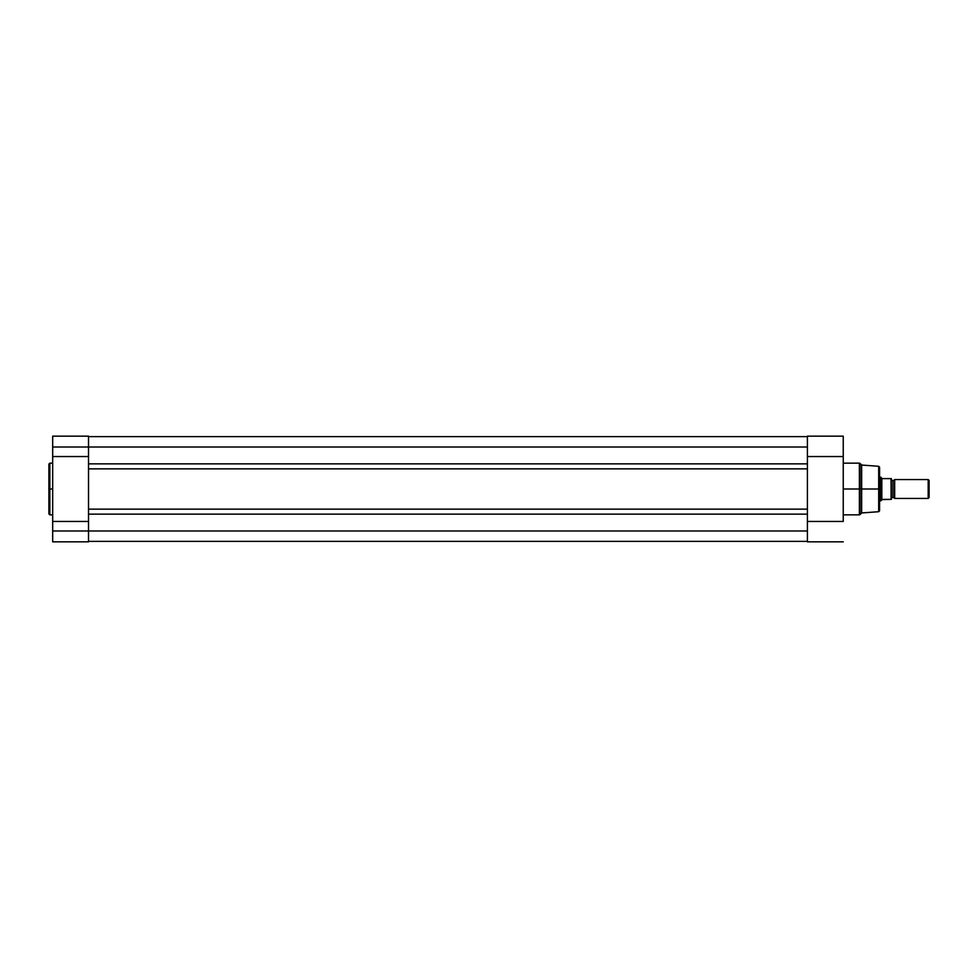 <?xml version="1.0" encoding="UTF-8"?>
<svg xmlns="http://www.w3.org/2000/svg" width="978" height="978" viewBox="0 0 978 978"><rect width="100%" height="100%" fill="white"/><g stroke="black" fill="none" stroke-linecap="round" stroke-linejoin="round"><path stroke-width="1.47" d="M49.841 514.844L48.9 513.902L48.9 489L48.9 513.902L48.9 489L49.841 489L49.841 514.844L49.841 463.156L48.9 464.098L48.9 489L48.9 464.098L48.9 489L49.841 489L49.841 463.156L49.841 489L52.678 489L49.841 489L49.841 514.844L52.678 514.844M88.521 451.261L88.521 447.019L52.678 447.019L52.678 456.543L88.521 456.543L88.521 447.019L88.521 463.853L807.4 463.853L807.4 468.853L807.4 463.853L88.521 463.853L88.521 468.853L807.4 468.853L807.4 509.147L807.4 468.853L88.521 468.853L88.521 509.147L807.4 509.147L807.4 514.147L88.521 514.147L88.521 509.147L807.4 509.147L807.4 530.981L807.4 514.147L88.521 514.147L88.521 530.981L807.4 530.981L88.521 530.981L88.521 541.836L52.678 541.836L88.521 541.836L88.521 530.981L52.678 530.981L52.678 541.836L52.678 530.981L88.521 530.981L88.521 526.739M52.678 436.494L52.678 530.981L52.678 456.543L88.521 456.543M88.521 521.457L52.678 521.457L88.521 521.457L88.521 530.981L88.521 447.019L807.4 447.019L807.4 463.853L807.4 447.019L88.521 447.019L88.521 436.164L52.678 436.164L52.678 447.019L88.521 447.019L88.521 436.494M807.4 541.36L88.521 541.36L807.4 541.36M807.4 436.64L88.521 436.64L807.4 436.64M860.041 514.575L859.369 514.844L859.369 489L843.244 489L859.369 489L859.369 463.156L859.369 489L860.041 489L860.041 463.425L860.041 489L861.642 489L861.642 465.039L861.642 489L878.696 489L878.696 466.298L878.696 489L879.577 489L879.577 467.239L879.577 489L879.577 467.239L878.696 466.298L878.696 489L861.642 489L861.642 512.961L861.642 489L860.041 489L860.041 514.575L861.642 512.961L878.696 511.702L878.696 489L878.696 511.702L878.696 489L879.577 489L879.577 510.76L879.577 489L879.577 510.76L878.696 511.702M859.369 463.156L860.041 463.425L860.041 514.575L859.369 463.156L843.244 463.156M807.4 521.457L843.244 521.457L843.244 436.212L843.244 521.457L807.4 521.457L807.4 541.836L843.244 541.836L807.4 541.836L807.4 526.641M807.4 456.543L843.244 456.543L807.4 456.543L807.4 436.164L807.4 450.992M859.369 489L859.369 514.844L859.369 489M894.662 479.562A1.919 1.919 0 0 1 893.012 480.504A1.919 1.919 0 0 0 894.662 479.562L894.662 498.438A1.919 1.919 0 0 0 893.012 497.496A1.919 1.919 0 0 1 894.662 498.438L928.183 498.438L894.662 498.438L894.662 479.562L928.183 479.562L929.1 480.479L928.183 479.562L928.183 498.438L929.1 497.521L928.183 498.438L928.183 479.562L894.662 479.562M893.012 497.496L893.012 480.504L893.012 497.496A1.919 1.919 0 0 0 891.361 498.438A1.919 1.919 0 0 1 893.012 497.496M891.361 479.562A1.919 1.919 0 0 0 893.012 480.504A1.919 1.919 0 0 1 891.361 479.562M881.19 477.508L881.814 478.401L880.982 477.203L879.577 477.203L880.982 477.203L880.982 500.797L881.814 499.599L880.982 500.797L879.577 500.797L880.982 500.797L882.217 499.379L891.361 499.379L891.3 478.621M891.361 498.646L890.982 478.621L882.217 478.621L891.105 478.621L891.105 499.379L881.814 499.599L881.814 478.401L881.814 499.599M891.361 478.621L891.105 499.379M880.982 500.797L881.044 477.288M929.1 497.521L929.1 480.479L929.1 497.521M49.841 463.156L52.678 463.156M860.041 463.425L861.642 465.039L878.696 466.298M859.369 514.844L843.244 514.844M807.4 436.164L843.244 436.164"/></g></svg>
